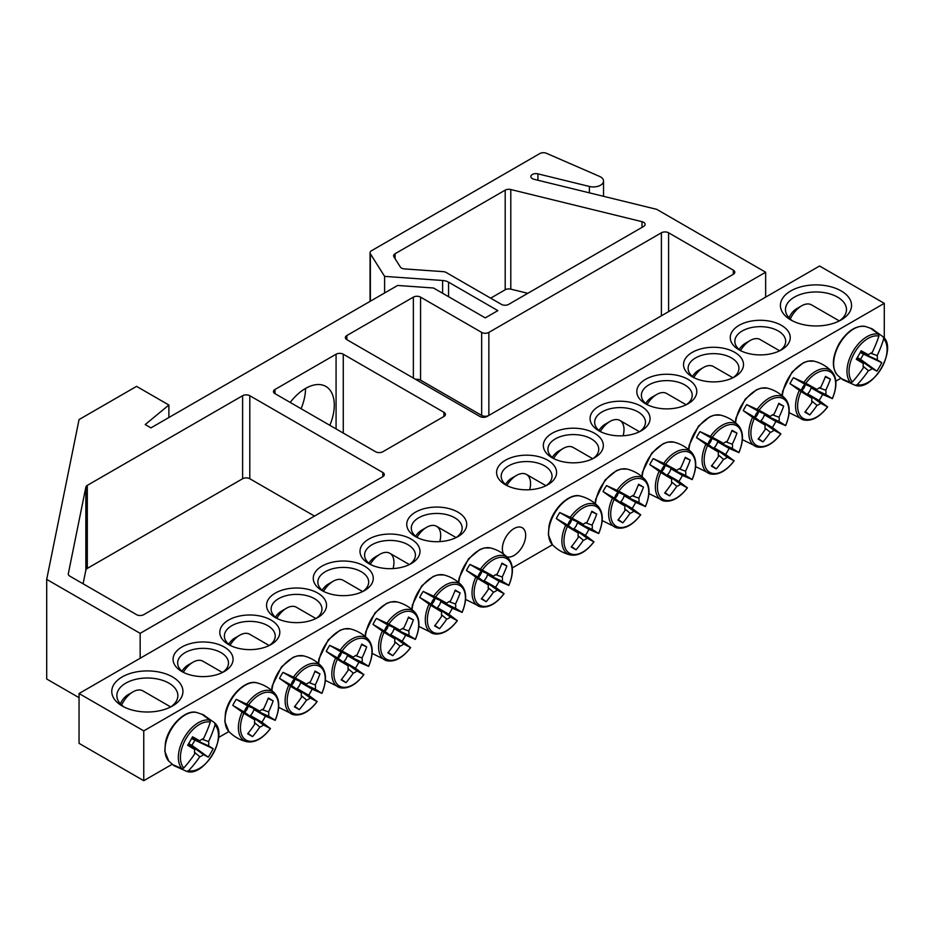 <?xml version="1.0" encoding="UTF-8"?>
<svg xmlns="http://www.w3.org/2000/svg" width="934" height="934" viewBox="0 0 934 934"><rect width="100%" height="100%" fill="white"/><g stroke="black" fill="none" stroke-linecap="round" stroke-linejoin="round"><path stroke-width="1.4" d="M183.613 672.468A25.416 14.675 180 0 1 177.658 663.023A25.416 14.675 180 0 1 193.35 649.469A25.416 14.675 180 0 1 221.043 652.644A25.416 14.675 180 0 1 228.491 663.023A25.416 14.675 180 0 1 222.525 672.468M840.845 378.247L835.825 381.142M552.426 544.755L512.299 567.919M228.9 731.544L218.603 737.486M172.218 764.269L143.754 780.696L79.051 743.347L79.051 693.53L143.754 730.89L884.276 303.352L819.573 266.003L79.051 693.53M224.277 647.04A29.993 17.314 0 0 0 181.861 647.04A29.993 17.314 0 0 0 181.861 671.534A29.993 17.314 0 0 0 224.277 671.534A29.993 17.314 0 0 0 224.277 647.04M271.012 620.059A29.993 17.314 0 0 0 228.597 620.059A29.993 17.314 0 0 0 228.597 644.553A29.993 17.314 0 0 0 271.012 644.553A29.993 17.314 0 0 0 271.012 620.059M364.47 566.097A29.993 17.314 0 0 0 322.055 566.097A29.993 17.314 0 0 0 322.055 590.592A29.993 17.314 0 0 0 364.482 590.592A29.993 17.314 0 0 0 364.47 566.097M457.94 512.147A29.993 17.314 0 0 0 415.525 512.147A29.993 17.314 0 0 0 415.525 536.63A29.993 17.314 0 0 0 457.94 536.63A29.993 17.314 0 0 0 457.94 512.147M692.316 376.822A29.993 17.314 0 0 0 734.731 376.822A29.993 17.314 0 0 0 734.731 352.34A29.993 17.314 0 0 0 692.316 352.34A29.993 17.314 0 0 0 692.316 376.822L692.316 376.822M598.857 430.784A29.993 17.314 0 0 0 641.273 430.784A29.993 17.314 0 0 0 641.273 406.302A29.993 17.314 0 0 0 598.857 406.302A29.993 17.314 0 0 0 598.857 430.784L598.857 430.784M505.387 484.746A29.993 17.314 0 0 0 547.803 484.746A29.993 17.314 0 0 0 547.803 460.252A29.993 17.314 0 0 0 505.387 460.252A29.993 17.314 0 0 0 505.387 484.746L505.387 484.746M790.818 319.953A35.585 20.548 0 0 0 841.137 319.953A35.585 20.548 0 0 0 841.137 290.906A35.585 20.548 0 0 0 790.818 290.906A35.585 20.548 0 0 0 790.818 319.953L790.818 319.953M122.191 705.987A35.585 20.548 0 0 0 172.521 705.987A35.585 20.548 0 0 0 172.521 676.928A35.585 20.548 0 0 0 122.191 676.928A35.585 20.548 0 0 0 122.191 705.987L122.191 705.987M552.122 457.765A29.993 17.314 0 0 0 594.538 457.765A29.993 17.314 0 0 0 594.538 433.271A29.993 17.314 0 0 0 552.122 433.271A29.993 17.314 0 0 0 552.122 457.765L552.122 457.765M645.581 403.803A29.993 17.314 0 0 0 688.008 403.803A29.993 17.314 0 0 0 688.008 379.321A29.993 17.314 0 0 0 645.581 379.321A29.993 17.314 0 0 0 645.581 403.803L645.581 403.803M739.051 349.841A29.993 17.314 0 0 0 781.466 349.841A29.993 17.314 0 0 0 781.466 325.359A29.993 17.314 0 0 0 739.051 325.359A29.993 17.314 0 0 0 739.051 349.841L739.051 349.841M411.205 539.128A29.993 17.314 0 0 0 368.79 539.116A29.993 17.314 0 0 0 368.79 563.611A29.993 17.314 0 0 0 411.205 563.611A29.993 17.314 0 0 0 411.205 539.128M317.747 593.078A29.993 17.314 0 0 0 275.332 593.078A29.993 17.314 0 0 0 275.332 617.572A29.993 17.314 0 0 0 317.747 617.572A29.993 17.314 0 0 0 317.747 593.078M230.348 645.487A25.416 14.675 180 0 1 224.382 636.042A25.416 14.675 180 0 1 240.073 622.488A25.416 14.675 180 0 1 267.778 625.663A25.416 14.675 180 0 1 275.226 636.042A25.416 14.675 180 0 1 269.261 645.487M277.083 618.506A25.416 14.675 180 0 1 271.117 609.061A25.416 14.675 180 0 1 286.808 595.507A25.416 14.675 180 0 1 314.513 598.682A25.416 14.675 180 0 1 321.95 609.061A25.416 14.675 180 0 1 315.996 618.506M323.806 591.526A25.416 14.675 180 0 1 317.852 582.08A25.416 14.675 180 0 1 333.543 568.526A25.416 14.675 180 0 1 361.236 571.701A25.416 14.675 180 0 1 368.685 582.08A25.416 14.675 180 0 1 362.719 591.526M370.541 564.545A25.416 14.675 180 0 1 364.575 555.1A25.416 14.675 180 0 1 380.266 541.545A25.416 14.675 180 0 1 407.971 544.72A25.416 14.675 180 0 1 415.42 555.1A25.416 14.675 180 0 1 409.454 564.545M417.276 537.564A25.416 14.675 180 0 1 411.31 528.119A25.416 14.675 180 0 1 427.001 514.564A25.416 14.675 180 0 1 454.706 517.751A25.416 14.675 180 0 1 462.143 528.119A25.416 14.675 180 0 1 456.189 537.564M740.802 350.775A25.416 14.675 180 0 1 734.836 341.33A25.416 14.675 180 0 1 760.253 326.655A25.416 14.675 180 0 1 785.681 341.33A25.416 14.675 180 0 1 779.715 350.775M694.067 377.756A25.416 14.675 180 0 1 688.113 368.311A25.416 14.675 180 0 1 713.529 353.636A25.416 14.675 180 0 1 738.946 368.311A25.416 14.675 180 0 1 732.98 377.756M647.332 404.737A25.416 14.675 180 0 1 641.378 395.292A25.416 14.675 180 0 1 666.794 380.617A25.416 14.675 180 0 1 692.211 395.292A25.416 14.675 180 0 1 686.256 404.737M600.609 431.718A25.416 14.675 180 0 1 594.643 422.273A25.416 14.675 180 0 1 620.059 407.598A25.416 14.675 180 0 1 645.476 422.273A25.416 14.675 180 0 1 639.521 431.718M553.874 458.699A25.416 14.675 180 0 1 547.908 449.254A25.416 14.675 180 0 1 573.336 434.579A25.416 14.675 180 0 1 598.752 449.254A25.416 14.675 180 0 1 592.786 458.699M503.659 554.177A16.485 9.515 -60 0 1 502.364 548.76A16.485 9.515 -60 0 1 509.555 532.17A16.485 9.515 -60 0 1 522.258 527.757A16.485 9.515 -60 0 1 522.701 545.993A16.485 9.515 -60 0 1 506.73 556.734M507.139 485.68A25.416 14.675 180 0 1 501.184 476.235A25.416 14.675 180 0 1 526.601 461.559A25.416 14.675 180 0 1 552.017 476.235A25.416 14.675 180 0 1 546.051 485.68M124.129 707.026A30.507 17.606 180 0 1 116.855 695.608A30.507 17.606 180 0 1 147.35 678.002A30.507 17.606 180 0 1 177.857 695.608A30.507 17.606 180 0 1 170.583 707.026M792.744 320.992A30.507 17.606 180 0 1 785.471 309.586A30.507 17.606 180 0 1 815.977 291.968A30.507 17.606 180 0 1 846.484 309.586A30.507 17.606 180 0 1 839.199 320.992M143.754 730.89L143.754 780.696M884.276 338.073L884.276 303.352M175.907 766.545A29.328 16.929 -60 0 1 174.389 765.833A29.328 16.929 -60 0 1 173.479 765.238A29.328 16.929 -60 0 1 172.755 764.642L182.083 768.705L183.811 767.981A26.899 15.528 -60 0 1 185.983 738.666A26.899 15.528 -60 0 1 210.29 722.122L210.045 720.266L201.872 714.218A29.328 16.929 -60 0 1 202.748 714.557A29.328 16.929 -60 0 1 205.083 716.004M186.847 771.414A28.347 16.368 120 0 1 186.718 771.379L186.847 771.414C204.383 777.578 228.888 735.14 214.773 723.044A28.347 16.368 120 0 0 214.68 722.951L215.053 724.877A26.899 15.528 -60 0 1 212.882 754.193A26.899 15.528 -60 0 1 188.575 770.737L186.718 771.379L176.234 766.662M205.352 716.226L214.388 722.636M183.811 767.981A101.608 77.534 -60 0 0 194.751 753.808A10.076 5.814 -60 0 1 194.751 749.547A101.608 5.114 -145.9 0 1 187.641 745.262A100.977 77.055 -60 0 0 192.532 736.798A101.608 5.114 25.9 0 1 199.794 740.825A10.076 5.814 -60 0 1 203.484 738.689A101.608 77.534 -60 0 0 210.29 722.122M215.053 724.877A101.608 87.761 120 0 1 208.527 741.596A10.076 5.814 -60 0 1 208.527 745.857A101.608 5.114 25.9 0 1 213.174 748.718A100.977 87.212 120 0 1 208.294 757.194A101.608 5.114 -145.9 0 1 203.484 754.59A10.076 5.814 -60 0 1 199.794 756.715A101.608 87.761 120 0 1 188.575 770.737M202.059 739.249L208.527 741.596M121.642 705.077A19.824 11.442 -60 0 1 132.978 691.872A19.824 11.442 -60 0 1 142.89 690.891L170.7 706.945M132.978 691.872L127.946 694.779A12.714 7.344 120 0 0 120.404 703.862M188.493 743.884L203.484 754.59M199.794 756.715L194.529 752.29M194.751 749.547L188.084 744.55M208.527 745.857L191.762 738.234M192.135 737.545L199.794 740.825M213.174 748.718L191.563 738.584M208.294 757.194L191.902 745.379L194.762 740.428M188.703 743.546L191.902 745.379M844.534 380.523A29.328 16.929 -60 0 1 842.106 379.216A29.328 16.929 -60 0 1 841.371 378.62L850.711 382.671L852.427 381.959A26.899 15.528 -60 0 1 854.598 352.632A26.899 15.528 -60 0 1 878.906 336.1L878.672 334.244L870.488 328.196A29.328 16.929 -60 0 1 871.375 328.523A29.328 16.929 -60 0 1 872.333 329.013A29.328 16.929 -60 0 1 873.71 329.971M855.474 385.38A28.347 16.368 120 0 1 855.346 385.357L855.474 385.38C873.01 391.556 897.516 349.118 883.401 337.022A28.347 16.368 120 0 0 883.307 336.917L883.681 338.844A26.899 15.528 -60 0 1 881.509 368.171A26.899 15.528 -60 0 1 857.202 384.715L855.346 385.357L844.861 380.628M873.979 330.204L883.401 337.022M883.681 338.844A101.608 87.761 120 0 1 877.143 355.574A10.076 5.814 -60 0 1 877.143 359.835A101.608 5.114 25.9 0 1 881.801 362.696A100.977 87.212 120 0 1 876.909 371.16A101.608 5.114 -145.9 0 1 872.111 368.568A10.076 5.814 -60 0 1 868.422 370.693A101.608 87.761 120 0 1 857.202 384.715M868.422 370.693L863.144 366.268M852.427 381.959A101.608 77.534 -60 0 0 863.378 367.786A10.076 5.814 -60 0 1 863.378 363.524A101.608 5.114 -145.9 0 1 856.268 359.24A100.977 77.055 -60 0 0 861.148 350.775A101.608 5.114 25.9 0 1 868.422 354.792A10.076 5.814 -60 0 1 872.111 352.667A101.608 77.534 -60 0 0 878.906 336.1M790.257 319.054A19.824 11.442 -60 0 1 791.682 316.311A19.824 11.442 -60 0 1 801.594 305.85A19.824 11.442 -60 0 1 811.506 304.869L839.316 320.922M801.594 305.85L796.562 308.757A12.714 7.344 120 0 0 790.211 315.458A12.714 7.344 120 0 0 789.032 317.829M860.763 351.523L868.422 354.792M870.675 353.227L877.143 355.574M877.143 359.835L860.389 352.2M863.378 363.524L856.711 358.528M857.12 357.862L872.111 368.568M881.801 362.696L860.191 352.562M876.909 371.16L860.518 359.356L863.378 354.406M857.33 357.512L860.518 359.356M556.314 518.58A29.328 16.929 -60 0 1 557.948 515.51A29.328 16.929 -60 0 1 559.793 512.556L572.133 518.195A26.899 15.528 -60 0 1 596.441 506.66A26.899 15.528 -60 0 1 598.612 533.477L588.91 529.356A29.328 16.929 -60 0 1 585.431 535.392L593.849 541.732A26.899 15.528 -60 0 1 569.542 553.267A26.899 15.528 -60 0 1 567.37 526.449L556.314 518.58L567.872 525.258A6.935 4.005 -60 0 1 571.351 519.222L583.353 524.359A10.076 5.814 -60 0 1 587.042 522.223A101.608 77.534 -60 0 0 591.852 511.237A100.977 5.079 25.9 0 1 596.733 514.062A101.608 87.761 120 0 1 592.086 525.13A10.076 5.814 -60 0 1 592.086 529.391A101.608 5.114 25.9 0 1 598.612 533.477L598.239 533.419M592.086 529.391L577.352 522.69A6.935 4.005 -60 0 1 573.873 528.726L585.431 535.392M588.91 529.356L577.352 522.69M572.133 518.195A101.608 5.114 25.9 0 1 583.353 524.359M593.604 541.451L593.849 541.732A101.608 5.114 -145.9 0 1 587.042 538.124A10.076 5.814 -60 0 1 583.353 540.249A101.608 87.761 120 0 1 576.091 549.822A100.977 5.079 -145.9 0 1 571.199 546.997A101.608 77.534 -60 0 0 578.309 537.342A10.076 5.814 -60 0 1 578.309 533.081A101.608 5.114 -145.9 0 1 567.37 526.449M573.873 528.726L587.042 538.124M506.847 485.482A19.824 11.442 -60 0 1 516.537 475.406A19.824 11.442 -60 0 1 526.449 474.425A19.824 11.442 -60 0 1 529.648 489.731M516.537 475.406L511.505 478.313A12.714 7.344 120 0 0 505.504 484.419M578.309 533.081L567.872 525.258M583.353 540.249L578.088 535.824M568.059 525.398A5.686 3.281 120 0 0 571.573 519.316M585.618 522.783L592.086 525.13M576.091 549.822L571.561 546.553M596.733 514.062L591.642 511.762M571.351 519.222L559.793 512.556M603.049 491.599A29.328 16.929 -60 0 1 604.683 488.529A29.328 16.929 -60 0 1 606.528 485.575L618.868 491.214A26.899 15.528 -60 0 1 643.176 479.679A26.899 15.528 -60 0 1 645.347 506.497L635.645 502.387A29.328 16.929 -60 0 1 632.166 508.411L640.572 514.751A26.899 15.528 -60 0 1 616.265 526.286A26.899 15.528 -60 0 1 614.105 499.468L603.049 491.599L614.595 498.277A6.935 4.005 -60 0 1 618.086 492.241L630.088 497.378A10.076 5.814 -60 0 1 633.777 495.242A101.608 77.534 -60 0 0 638.576 484.256A100.977 5.079 25.9 0 1 643.468 487.081A101.608 87.761 120 0 1 638.809 498.149A10.076 5.814 -60 0 1 638.809 502.41A101.608 5.114 25.9 0 1 645.347 506.497L644.974 506.438M638.809 502.41L624.087 495.709A6.935 4.005 -60 0 1 620.608 501.745L632.166 508.411M635.645 502.387L624.087 495.709M618.868 491.214A101.608 5.114 25.9 0 1 630.088 497.378M640.339 514.471L640.572 514.751A101.608 5.114 -145.9 0 1 633.777 511.143A10.076 5.814 -60 0 1 630.088 513.268A101.608 87.761 120 0 1 622.826 522.842A100.977 5.079 -145.9 0 1 617.934 520.016A101.608 77.534 -60 0 0 625.044 510.361A10.076 5.814 -60 0 1 625.044 506.1A101.608 5.114 -145.9 0 1 614.105 499.468M620.608 501.745L633.777 511.143M553.582 458.501A19.824 11.442 -60 0 1 563.26 448.425A19.824 11.442 -60 0 1 573.184 447.444L592.728 458.734M563.26 448.425L558.228 451.332A12.714 7.344 120 0 0 552.239 457.45M625.044 506.1L614.595 498.277M630.088 513.268L624.811 508.843M614.794 498.417A5.686 3.281 120 0 0 618.308 492.335M632.353 495.802L638.809 498.149M622.826 522.842L618.285 519.573M643.468 487.081L638.377 484.781M618.086 492.241L606.528 485.575M649.772 464.618A29.328 16.929 -60 0 1 651.418 461.548A29.328 16.929 -60 0 1 653.263 458.594L665.603 464.233A26.899 15.528 -60 0 1 689.911 452.698A26.899 15.528 -60 0 1 692.071 479.516L682.38 475.406A29.328 16.929 -60 0 1 678.89 481.43L687.307 487.77A26.899 15.528 -60 0 1 663 499.305A26.899 15.528 -60 0 1 660.828 472.487L649.772 464.618L661.33 471.296A6.935 4.005 -60 0 1 664.81 465.26L676.823 470.397A10.076 5.814 -60 0 1 680.512 468.261A101.608 77.534 -60 0 0 685.311 457.275A100.977 5.079 25.9 0 1 690.203 460.1A101.608 87.761 120 0 1 685.544 471.18A10.076 5.814 -60 0 1 685.544 475.429A101.608 5.114 25.9 0 1 692.071 479.516L691.709 479.457M685.544 475.429L670.822 468.728A6.935 4.005 -60 0 1 667.331 474.764L678.89 481.43M682.38 475.406L670.822 468.728M665.603 464.233A101.608 5.114 25.9 0 1 676.823 470.397M687.062 487.49L687.307 487.77A101.608 5.114 -145.9 0 1 680.512 484.162A10.076 5.814 -60 0 1 676.823 486.287A101.608 87.761 120 0 1 669.55 495.861A100.977 5.079 -145.9 0 1 664.669 493.035A101.608 77.534 -60 0 0 671.779 483.38A10.076 5.814 -60 0 1 671.779 479.119A101.608 5.114 -145.9 0 1 660.828 472.487M667.331 474.764L680.512 484.162M600.317 431.52A19.824 11.442 -60 0 1 609.995 421.444A19.824 11.442 -60 0 1 619.907 420.463A19.824 11.442 -60 0 1 623.118 435.769M609.995 421.444L604.963 424.351A12.714 7.344 120 0 0 598.963 430.469M671.779 479.119L661.33 471.296M676.823 486.287L671.546 481.874M661.529 471.437A5.686 3.281 120 0 0 665.031 465.354M679.076 468.821L685.544 471.18M669.55 495.861L665.02 492.603M690.203 460.1L685.112 457.812M664.81 465.26L653.263 458.594M696.507 437.637A29.328 16.929 -60 0 1 698.142 434.567A29.328 16.929 -60 0 1 699.986 431.613L712.327 437.252A26.899 15.528 -60 0 1 736.634 425.729A26.899 15.528 -60 0 1 738.806 452.535L729.104 448.425A29.328 16.929 -60 0 1 725.625 454.449L734.042 460.801A26.899 15.528 -60 0 1 709.735 472.324A26.899 15.528 -60 0 1 707.563 445.506L696.507 437.637L708.065 444.315A6.935 4.005 -60 0 1 711.545 438.279L723.546 443.416A10.076 5.814 -60 0 1 727.236 441.28A101.608 77.534 -60 0 0 732.046 430.294A100.977 5.079 25.9 0 1 736.938 433.119A101.608 87.761 120 0 1 732.279 444.199A10.076 5.814 -60 0 1 732.279 448.448A101.608 5.114 25.9 0 1 738.806 452.535L738.432 452.476M732.279 448.448L717.546 441.747A6.935 4.005 -60 0 1 714.066 447.783L725.625 454.449M729.104 448.425L717.546 441.747M712.327 437.252A101.608 5.114 25.9 0 1 723.546 443.416M733.797 460.509L734.042 460.801A101.608 5.114 -145.9 0 1 727.236 457.181A10.076 5.814 -60 0 1 723.546 459.318A101.608 87.761 120 0 1 716.285 468.88A100.977 5.079 -145.9 0 1 711.393 466.054A101.608 77.534 -60 0 0 718.515 456.399A10.076 5.814 -60 0 1 718.515 452.138A101.608 5.114 -145.9 0 1 707.563 445.506M714.066 447.783L727.236 457.181M647.052 404.539A19.824 11.442 -60 0 1 656.73 394.463A19.824 11.442 -60 0 1 666.643 393.483L686.186 404.772M656.73 394.463L651.699 397.37A12.714 7.344 120 0 0 645.698 403.488M718.515 452.138L708.065 444.315M723.546 459.318L718.281 454.893M708.252 444.456A5.686 3.281 120 0 0 711.766 438.373M725.811 441.84L732.279 444.199M716.285 468.88L711.755 465.622M736.938 433.119L731.836 430.831M711.545 438.279L699.986 431.613M743.242 410.656A29.328 16.929 -60 0 1 744.877 407.586A29.328 16.929 -60 0 1 746.721 404.632L759.062 410.271A26.899 15.528 -60 0 1 783.369 398.748A26.899 15.528 -60 0 1 785.541 425.554L775.839 421.444A29.328 16.929 -60 0 1 772.36 427.468L780.777 433.82A26.899 15.528 -60 0 1 756.47 445.343A26.899 15.528 -60 0 1 754.298 418.525L743.242 410.656L754.8 417.335A6.935 4.005 -60 0 1 758.28 411.299L770.281 416.436A10.076 5.814 -60 0 1 773.971 414.299A101.608 77.534 -60 0 0 778.781 403.313A100.977 5.079 25.9 0 1 783.661 406.138A101.608 87.761 120 0 1 779.014 417.218A10.076 5.814 -60 0 1 779.014 421.467A101.608 5.114 25.9 0 1 785.541 425.554L785.167 425.495M779.014 421.467L764.281 414.766A6.935 4.005 -60 0 1 760.801 420.802L772.36 427.468M775.839 421.444L764.281 414.766M759.062 410.271A101.608 5.114 25.9 0 1 770.281 416.436M780.532 433.528L780.777 433.82A101.608 5.114 -145.9 0 1 773.971 430.2A10.076 5.814 -60 0 1 770.281 432.337A101.608 87.761 120 0 1 763.02 441.899A100.977 5.079 -145.9 0 1 758.128 439.073A101.608 77.534 -60 0 0 765.238 429.418A10.076 5.814 -60 0 1 765.238 425.168A101.608 5.114 -145.9 0 1 754.298 418.525M760.801 420.802L773.971 430.2M693.775 377.558A19.824 11.442 -60 0 1 703.465 367.482A19.824 11.442 -60 0 1 713.378 366.502L732.921 377.791M703.465 367.482L698.434 370.389A12.714 7.344 120 0 0 692.433 376.507M765.238 425.168L754.8 417.335M770.281 432.337L765.016 427.912M754.987 417.475A5.686 3.281 120 0 0 758.501 411.392M772.546 414.859L779.014 417.218M763.02 441.899L758.49 438.641M783.661 406.138L778.571 403.85M758.28 411.299L746.721 404.632M789.966 383.676A29.328 16.929 -60 0 1 791.612 380.605A29.328 16.929 -60 0 1 793.456 377.651L805.797 383.29A26.899 15.528 -60 0 1 830.104 371.767A26.899 15.528 -60 0 1 832.276 398.573L822.574 394.463A29.328 16.929 -60 0 1 819.083 400.488L827.501 406.839A26.899 15.528 -60 0 1 803.193 418.362A26.899 15.528 -60 0 1 801.022 391.544L789.966 383.676L801.524 390.354A6.935 4.005 -60 0 1 805.015 384.318L817.016 389.455A10.076 5.814 -60 0 1 820.706 387.318A101.608 77.534 -60 0 0 825.504 376.332A100.977 5.079 25.9 0 1 830.396 379.157A101.608 87.761 120 0 1 825.738 390.237A10.076 5.814 -60 0 1 825.738 394.498A101.608 5.114 25.9 0 1 832.276 398.573L831.902 398.514M825.738 394.498L811.016 387.785A6.935 4.005 -60 0 1 807.536 393.821L819.083 400.488M822.574 394.463L811.016 387.785M805.797 383.29A101.608 5.114 25.9 0 1 817.016 389.455M827.267 406.547L827.501 406.839A101.608 5.114 -145.9 0 1 820.706 403.219A10.076 5.814 -60 0 1 817.016 405.356A101.608 87.761 120 0 1 809.755 414.918A100.977 5.079 -145.9 0 1 804.863 412.104A101.608 77.534 -60 0 0 811.973 402.437A10.076 5.814 -60 0 1 811.973 398.188A101.608 5.114 -145.9 0 1 801.022 391.544M807.536 393.821L820.706 403.219M740.51 350.577A19.824 11.442 -60 0 1 750.189 340.501A19.824 11.442 -60 0 1 760.101 339.521L779.656 350.81M750.189 340.501L745.157 343.408A12.714 7.344 120 0 0 739.168 349.526M811.973 398.188L801.524 390.354M817.016 405.356L811.739 400.931M801.722 390.494A5.686 3.281 120 0 0 805.225 384.411M819.27 387.879L825.738 390.237M809.755 414.918L805.213 411.661M830.396 379.157L825.306 376.869M805.015 384.318L793.456 377.651M466.44 570.464A29.328 16.929 -60 0 1 468.086 567.393A29.328 16.929 -60 0 1 469.93 564.44L482.271 570.079A26.899 15.528 -60 0 1 506.578 558.555A26.899 15.528 -60 0 1 508.75 585.361L499.048 581.252A29.328 16.929 -60 0 1 495.557 587.276L503.975 593.627A26.899 15.528 -60 0 1 479.667 605.15A26.899 15.528 -60 0 1 477.496 578.333L466.44 570.464L477.998 577.142A6.935 4.005 -60 0 1 481.477 571.106L493.491 576.243A10.076 5.814 -60 0 1 497.18 574.106A101.608 77.534 -60 0 0 501.978 563.12A100.977 5.079 25.9 0 1 506.87 565.946A101.608 87.761 120 0 1 502.212 577.025A10.076 5.814 -60 0 1 502.212 581.275A101.608 5.114 25.9 0 1 508.75 585.361L508.376 585.303M502.212 581.275L487.49 574.573A6.935 4.005 -60 0 1 483.999 580.609L495.557 587.276M499.048 581.252L487.49 574.573M482.271 570.079A101.608 5.114 25.9 0 1 493.491 576.243M503.73 593.335L503.975 593.627A101.608 5.114 -145.9 0 1 497.18 590.008A10.076 5.814 -60 0 1 493.491 592.144A101.608 87.761 120 0 1 486.217 601.706A100.977 5.079 -145.9 0 1 481.337 598.881A101.608 77.534 -60 0 0 488.447 589.226A10.076 5.814 -60 0 1 488.447 584.964A101.608 5.114 -145.9 0 1 477.496 578.333M483.999 580.609L497.18 590.008M416.984 537.365A19.824 11.442 -60 0 1 426.663 527.29A19.824 11.442 -60 0 1 436.575 526.309A19.824 11.442 -60 0 1 439.786 541.615M426.663 527.29L421.631 530.197A12.714 7.344 120 0 0 415.63 536.314M488.447 584.964L477.998 577.142M493.491 592.144L488.213 587.719M478.196 577.282A5.686 3.281 120 0 0 481.699 571.199M495.744 574.667L502.212 577.025M486.217 601.706L481.687 598.449M506.87 565.946L501.78 563.657M481.477 571.106L469.93 564.44M419.716 597.445A29.328 16.929 -60 0 1 421.351 594.374A29.328 16.929 -60 0 1 423.195 591.42L435.536 597.059A26.899 15.528 -60 0 1 459.843 585.525A26.899 15.528 -60 0 1 462.015 612.342L452.313 608.232A29.328 16.929 -60 0 1 448.834 614.257L457.251 620.596A26.899 15.528 -60 0 1 432.932 632.131A26.899 15.528 -60 0 1 430.772 605.314L419.716 597.445L431.263 604.123A6.935 4.005 -60 0 1 434.754 598.087L446.756 603.224A10.076 5.814 -60 0 1 450.445 601.087A101.608 77.534 -60 0 0 455.255 590.101A100.977 5.079 25.9 0 1 460.135 592.927A101.608 87.761 120 0 1 455.477 604.006A10.076 5.814 -60 0 1 455.477 608.256A101.608 5.114 25.9 0 1 462.015 612.342L461.641 612.284M455.477 608.256L440.755 601.554A6.935 4.005 -60 0 1 437.275 607.59L448.834 614.257M452.313 608.232L440.755 601.554M435.536 597.059A101.608 5.114 25.9 0 1 446.756 603.224M457.006 620.316L457.251 620.596A101.608 5.114 -145.9 0 1 450.445 616.989A10.076 5.814 -60 0 1 446.756 619.114A101.608 87.761 120 0 1 439.494 628.687A100.977 5.079 -145.9 0 1 434.602 625.862A101.608 77.534 -60 0 0 441.712 616.206A10.076 5.814 -60 0 1 441.712 611.945A101.608 5.114 -145.9 0 1 430.772 605.314M437.275 607.59L450.445 616.989M370.249 564.346A19.824 11.442 -60 0 1 379.928 554.271A19.824 11.442 -60 0 1 389.852 553.29A19.824 11.442 -60 0 1 393.051 568.596M379.928 554.271L374.896 557.178A12.714 7.344 120 0 0 368.907 563.295M441.712 611.945L431.263 604.123M446.756 619.114L441.478 614.689M431.461 604.263A5.686 3.281 120 0 0 434.975 598.18M449.021 601.648L455.477 604.006M439.494 628.687L434.952 625.418M460.135 592.927L455.045 590.638M434.754 598.087L423.195 591.42M372.981 624.426A29.328 16.929 -60 0 1 374.616 621.355A29.328 16.929 -60 0 1 376.46 618.401L388.801 624.04A26.899 15.528 -60 0 1 413.108 612.506A26.899 15.528 -60 0 1 415.28 639.323L405.578 635.202A29.328 16.929 -60 0 1 402.099 641.238L410.516 647.577A26.899 15.528 -60 0 1 386.209 659.112A26.899 15.528 -60 0 1 384.037 632.295L372.981 624.426L384.539 631.104A6.935 4.005 -60 0 1 388.019 625.068L400.021 630.205A10.076 5.814 -60 0 1 403.71 628.068A101.608 77.534 -60 0 0 408.52 617.082A100.977 5.079 25.9 0 1 413.4 619.907A101.608 87.761 120 0 1 408.753 630.975A10.076 5.814 -60 0 1 408.753 635.237A101.608 5.114 25.9 0 1 415.28 639.323L414.906 639.265M408.753 635.237L394.02 628.535A6.935 4.005 -60 0 1 390.54 634.571L402.099 641.238M405.578 635.202L394.02 628.535M388.801 624.04A101.608 5.114 25.9 0 1 400.021 630.205M410.271 647.297L410.516 647.577A101.608 5.114 -145.9 0 1 403.71 643.97A10.076 5.814 -60 0 1 400.021 646.094A101.608 87.761 120 0 1 392.759 655.668A100.977 5.079 -145.9 0 1 387.867 652.843A101.608 77.534 -60 0 0 394.977 643.187A10.076 5.814 -60 0 1 394.977 638.926A101.608 5.114 -145.9 0 1 384.037 632.295M390.54 634.571L403.71 643.97M323.514 591.327A19.824 11.442 -60 0 1 333.204 581.252A19.824 11.442 -60 0 1 343.117 580.271L362.661 591.561M333.204 581.252L328.173 584.159A12.714 7.344 120 0 0 322.172 590.276M394.977 638.926L384.539 631.104M400.021 646.094L394.755 641.67M384.726 631.244A5.686 3.281 120 0 0 388.24 625.161M402.285 628.629L408.753 630.975M392.759 655.668L388.229 652.399M413.4 619.907L408.31 617.607M388.019 625.068L376.46 618.401M326.246 651.407A29.328 16.929 -60 0 1 327.881 648.336A29.328 16.929 -60 0 1 329.725 645.382L342.066 651.021A26.899 15.528 -60 0 1 366.373 639.486A26.899 15.528 -60 0 1 368.545 666.304L358.843 662.183A29.328 16.929 -60 0 1 355.364 668.219L363.781 674.558A26.899 15.528 -60 0 1 339.474 686.093A26.899 15.528 -60 0 1 337.302 659.276L326.246 651.407L337.804 658.085A6.935 4.005 -60 0 1 341.284 652.049L353.286 657.186A10.076 5.814 -60 0 1 356.975 655.049A101.608 77.534 -60 0 0 361.785 644.063A100.977 5.079 25.9 0 1 366.677 646.888A101.608 87.761 120 0 1 362.018 657.956A10.076 5.814 -60 0 1 362.018 662.218A101.608 5.114 25.9 0 1 368.545 666.304L368.183 666.246M362.018 662.218L347.296 655.516A6.935 4.005 -60 0 1 343.805 661.552L355.364 668.219M358.843 662.183L347.296 655.516M342.066 651.021A101.608 5.114 25.9 0 1 353.286 657.186M363.536 674.278L363.781 674.558A101.608 5.114 -145.9 0 1 356.975 670.951A10.076 5.814 -60 0 1 353.286 673.075A101.608 87.761 120 0 1 346.024 682.649A100.977 5.079 -145.9 0 1 341.143 679.824A101.608 77.534 -60 0 0 348.254 670.168A10.076 5.814 -60 0 1 348.254 665.907A101.608 5.114 -145.9 0 1 337.302 659.276M343.805 661.552L356.975 670.951M276.791 618.308A19.824 11.442 -60 0 1 286.469 608.232A19.824 11.442 -60 0 1 296.382 607.252L315.925 618.541M286.469 608.232L281.438 611.14A12.714 7.344 120 0 0 275.437 617.246M348.254 665.907L337.804 658.085M353.286 673.075L348.02 668.651M337.991 658.225A5.686 3.281 120 0 0 341.505 652.142M355.55 655.61L362.018 657.956M346.024 682.649L341.494 679.38M366.677 646.888L361.586 644.588M341.284 652.049L329.725 645.382M279.511 678.388A29.328 16.929 -60 0 1 281.157 675.317A29.328 16.929 -60 0 1 283.002 672.352L295.342 678.002A26.899 15.528 -60 0 1 319.65 666.467A26.899 15.528 -60 0 1 321.821 693.285L312.119 689.164A29.328 16.929 -60 0 1 308.629 695.2L317.046 701.539A26.899 15.528 -60 0 1 292.739 713.074A26.899 15.528 -60 0 1 290.567 686.256L279.511 678.388L291.069 685.066A6.935 4.005 -60 0 1 294.56 679.03L306.562 684.167A10.076 5.814 -60 0 1 310.251 682.03A101.608 77.534 -60 0 0 315.05 671.044A100.977 5.079 25.9 0 1 319.942 673.869A101.608 87.761 120 0 1 315.283 684.937A10.076 5.814 -60 0 1 315.283 689.199A101.608 5.114 25.9 0 1 321.821 693.285L321.448 693.226M315.283 689.199L300.561 682.497A6.935 4.005 -60 0 1 297.082 688.533L308.629 695.2M312.119 689.164L300.561 682.497M295.342 678.002A101.608 5.114 25.9 0 1 306.562 684.167M316.813 701.247L317.046 701.539A101.608 5.114 -145.9 0 1 310.251 697.931A10.076 5.814 -60 0 1 306.562 700.056A101.608 87.761 120 0 1 299.3 709.63A100.977 5.079 -145.9 0 1 294.408 706.804A101.608 77.534 -60 0 0 301.519 697.149A10.076 5.814 -60 0 1 301.519 692.888A101.608 5.114 -145.9 0 1 290.567 686.256M297.082 688.533L310.251 697.931M230.056 645.289A19.824 11.442 -60 0 1 239.734 635.213A19.824 11.442 -60 0 1 249.647 634.233L269.202 645.522M239.734 635.213L234.703 638.12A12.714 7.344 120 0 0 228.713 644.226M301.519 692.888L291.069 685.066M306.562 700.056L301.285 695.632M291.268 685.206A5.686 3.281 120 0 0 294.77 679.123M308.815 682.591L315.283 684.937M299.3 709.63L294.759 706.361M319.942 673.869L314.851 671.569M294.56 679.03L283.002 672.352M232.788 705.368A29.328 16.929 -60 0 1 234.422 702.298A29.328 16.929 -60 0 1 236.267 699.332L248.607 704.983A26.899 15.528 -60 0 1 272.915 693.448A26.899 15.528 -60 0 1 275.086 720.266L265.384 716.144A29.328 16.929 -60 0 1 261.905 722.18L270.323 728.52A26.899 15.528 -60 0 1 246.016 740.055A26.899 15.528 -60 0 1 243.844 713.237L232.788 705.368L244.346 712.047A6.935 4.005 -60 0 1 247.825 706.011L259.827 711.136A10.076 5.814 -60 0 1 263.516 709.011A101.608 77.534 -60 0 0 268.327 698.025A100.977 5.079 25.9 0 1 273.207 700.85A101.608 87.761 120 0 1 268.56 711.918A10.076 5.814 -60 0 1 268.56 716.18A101.608 5.114 25.9 0 1 275.086 720.266L274.713 720.207M268.56 716.18L253.826 709.478A6.935 4.005 -60 0 1 250.347 715.502L261.905 722.18M265.384 716.144L253.826 709.478M248.607 704.983A101.608 5.114 25.9 0 1 259.827 711.136M270.078 728.228L270.323 728.52A101.608 5.114 -145.9 0 1 263.516 724.912A10.076 5.814 -60 0 1 259.827 727.037A101.608 87.761 120 0 1 252.565 736.611A100.977 5.079 -145.9 0 1 247.673 733.785A101.608 77.534 -60 0 0 254.784 724.13A10.076 5.814 -60 0 1 254.784 719.869A101.608 5.114 -145.9 0 1 243.844 713.237M250.347 715.502L263.516 724.912M183.321 672.27A19.824 11.442 -60 0 1 193.011 662.194A19.824 11.442 -60 0 1 202.923 661.214L222.467 672.503M193.011 662.194L187.979 665.101A12.714 7.344 120 0 0 181.978 671.207M254.784 719.869L244.346 712.047M259.827 727.037L254.562 722.612M244.533 712.187A5.686 3.281 120 0 0 248.047 706.104M262.092 709.571L268.56 711.918M252.565 736.611L248.035 733.342M273.207 700.85L268.116 698.55M247.825 706.011L236.267 699.332M274.97 389.49A5.079 2.93 0 0 0 273.475 391.556A5.079 2.93 0 0 0 274.97 393.634L274.97 389.49L336.077 354.208L336.077 428.916M329.854 425.32A40.676 23.478 120 0 0 334.279 405.052A40.676 23.478 120 0 0 325.861 386.431A40.676 23.478 120 0 0 290.182 402.426M343.268 433.072L343.268 354.208A5.079 2.93 0 0 0 336.077 354.208M343.268 354.208L443.919 412.314L443.919 416.471A5.079 2.93 0 0 0 445.413 414.392A5.079 2.93 0 0 0 443.919 412.314M443.919 416.471L382.812 451.752A5.079 2.93 0 0 1 375.62 451.752L274.97 393.634M488.856 415.432L488.856 332.411A5.079 2.93 180 0 1 481.664 332.411L481.664 415.432L420.557 380.15A5.079 2.93 0 0 0 415.642 379.391M488.762 415.478A5.079 2.93 180 0 1 481.664 415.432M370.366 253.791A5.079 2.93 180 0 1 370.062 252.787A5.079 2.93 180 0 1 371.545 250.709L539.805 153.573A5.079 2.93 180 0 1 546.46 153.304L599.488 176.374A10.169 5.873 180 0 1 603.527 181.056A10.169 5.873 180 0 1 589.389 186.461L537.926 173.852A5.079 2.93 0 0 0 530.862 176.549A5.079 2.93 0 0 0 533.956 179.258L656.73 209.344L765.646 272.226L140.158 633.345L46.7 579.384L79.051 419.576L136.574 386.372L168.879 405.029L145.19 424.561L150.946 427.877L397.639 285.454L433.493 287.999L485.26 317.887L497.845 310.625L448.553 282.161A10.169 5.873 0 0 0 442.599 280.492L384.61 276.371L370.366 253.791L370.366 301.203M395.094 258.671L395.094 253.721A5.079 2.93 0 0 0 393.599 255.799A5.079 2.93 0 0 0 393.903 256.803L400.336 267.007A5.079 2.93 0 0 0 404.492 268.91L443.218 271.654A5.079 2.93 180 0 1 446.183 272.495L501.441 304.391A5.079 2.93 0 0 0 508.621 304.391L643.619 226.448A5.079 2.93 0 0 0 645.114 224.382A5.079 2.93 0 0 0 642.008 221.673L642.008 227.382M395.094 253.721L505.201 190.139L505.201 289.762L490.654 298.168M527.815 293.311L510.793 289.143L510.793 189.52A5.079 2.93 0 0 0 505.201 190.139M510.793 189.52L642.008 221.673M314.513 516.082L249.798 478.733L249.798 395.712L382.812 472.499L382.812 476.655L143.754 614.665A5.079 2.93 0 0 1 136.574 614.665L69.781 576.103A5.079 2.93 0 0 1 68.287 574.036A5.079 2.93 0 0 1 68.322 573.686L85.858 487.116L85.858 570.125L83.091 583.785M249.798 478.733A5.079 2.93 0 0 0 242.618 478.733L87.306 568.397L87.306 485.376A5.079 2.93 0 0 0 85.858 487.116M87.306 485.376L242.618 395.712L242.618 478.733M249.798 395.712A5.079 2.93 0 0 0 242.618 395.712M382.812 476.655A5.079 2.93 0 0 0 384.294 474.577A5.079 2.93 0 0 0 382.812 472.499M488.856 332.411L661.4 232.788L661.4 315.809M668.592 311.652L668.592 232.788A5.079 2.93 0 0 0 661.4 232.788M668.592 232.788L733.295 270.148L733.295 274.304A5.079 2.93 0 0 0 734.789 272.226A5.079 2.93 0 0 0 733.295 270.148M733.295 274.304L487.058 416.471A5.079 2.93 0 0 1 479.866 416.471L346.864 339.672L346.864 335.528A5.079 2.93 0 0 0 345.37 337.594A5.079 2.93 0 0 0 346.864 339.672M346.864 335.528L413.365 297.129L413.365 378.072M420.557 380.15L420.557 297.129A5.079 2.93 0 0 0 413.365 297.129M420.557 297.129L481.664 332.411M87.306 568.397A5.079 2.93 0 0 0 85.858 570.125M305.523 388.451L305.523 388.451A40.676 23.478 -60 0 1 301.087 408.718M79.051 697.686L46.7 679.006L46.7 579.384M510.793 289.143A5.079 2.93 0 0 0 505.201 289.762M765.646 272.226L765.646 297.129M384.61 292.984L384.61 276.371M168.879 417.521L168.879 405.029M140.158 658.248L140.158 633.345M168.785 761.128A28.44 16.415 -60 0 1 170.91 729.968A28.44 16.415 -60 0 1 196.84 712.537C185.994 708.941 168.564 725.578 165.446 742.565L164.793 751.228L168.785 761.128L173.49 765.25M210.045 720.266A28.347 16.368 120 0 0 184.208 737.638A28.347 16.368 120 0 0 182.083 768.705M839.538 343.934A28.44 16.415 -60 0 1 865.456 326.503C856.046 325.149 847.255 330.869 839.094 343.677C832.077 357.162 831.517 367.634 837.401 375.106A28.44 16.415 -60 0 1 839.538 343.934M878.672 334.244A28.347 16.368 120 0 0 852.835 351.616A28.347 16.368 120 0 0 850.711 382.671M552.344 544.662A28.44 16.415 -60 0 1 554.469 513.502A28.44 16.415 -60 0 1 580.399 496.071C569.553 492.475 552.122 509.112 549.005 526.099L548.351 534.762L552.344 544.662C557.376 549.822 563.4 553.243 570.405 554.948C578.344 556.255 586.202 551.877 593.966 541.79M565.642 525.305A28.347 16.368 120 0 0 570.405 554.948M598.717 533.548C603.562 521.791 603.434 512.801 598.332 506.578A28.347 16.368 120 0 0 570.277 517.273M595.425 503.811A28.44 16.415 -60 0 1 601.204 486.521A28.44 16.415 -60 0 1 627.134 469.09L620.853 469.101L616.487 470.619L605.045 480.041L595.729 499.118L595.086 503.531M612.377 498.324A28.347 16.368 120 0 0 617.14 527.967L602.196 520.565M645.452 506.567C650.298 494.81 650.169 485.82 645.067 479.597A28.347 16.368 120 0 0 617.012 490.292M642.16 476.83A28.44 16.415 -60 0 1 647.939 459.54A28.44 16.415 -60 0 1 673.858 442.109L667.576 442.121L663.222 443.65L651.78 453.06L642.464 472.137L641.821 476.55M659.112 471.343A28.347 16.368 120 0 0 663.864 500.986M692.187 479.597C697.033 467.829 696.904 458.839 691.79 452.616A28.347 16.368 120 0 0 663.747 463.311M688.895 449.849A28.44 16.415 -60 0 1 694.663 432.559A28.44 16.415 -60 0 1 720.593 415.128L714.312 415.14L709.957 416.669L698.515 426.079L689.199 445.156L688.556 449.569M705.835 444.362A28.347 16.368 120 0 0 710.599 474.005L695.655 466.603M738.911 452.616C743.768 440.848 743.627 431.858 738.525 425.635A28.347 16.368 120 0 0 710.47 436.33M735.618 422.868A28.44 16.415 -60 0 1 741.398 405.578A28.44 16.415 -60 0 1 767.328 388.147L761.047 388.159L756.68 389.688L745.239 399.098L735.922 418.175L735.291 422.588M752.571 417.381A28.347 16.368 120 0 0 757.334 447.024L742.39 439.634M785.646 425.635C790.491 413.867 790.362 404.877 785.26 398.655A28.347 16.368 120 0 0 757.205 409.349M782.353 395.888A28.44 16.415 -60 0 1 788.133 378.597A28.44 16.415 -60 0 1 814.051 361.166L807.782 361.178L803.415 362.707L791.974 372.117L782.657 391.194L782.015 395.607M799.306 390.4A28.347 16.368 120 0 0 804.069 420.043L789.125 412.653M831.984 371.674A28.347 16.368 120 0 0 803.941 382.368M458.827 582.676A28.44 16.415 -60 0 1 464.607 565.385A28.44 16.415 -60 0 1 490.525 547.954L484.244 547.966L479.889 549.496L468.448 558.906L459.131 577.983L458.489 582.396M475.78 577.189A28.347 16.368 120 0 0 480.543 606.831L465.599 599.43M508.855 585.443C513.7 573.674 513.572 564.685 508.458 558.462A28.347 16.368 120 0 0 480.415 569.156M412.092 609.657A28.44 16.415 -60 0 1 417.872 592.366A28.44 16.415 -60 0 1 443.802 574.935L437.521 574.947L433.154 576.476L421.713 585.887L412.396 604.963L411.754 609.377M429.045 604.17A28.347 16.368 120 0 0 433.808 633.812L418.864 626.41M462.12 612.424C466.965 600.655 466.837 591.666 461.735 585.443A28.347 16.368 120 0 0 433.68 596.137M365.369 636.638A28.44 16.415 -60 0 1 371.137 619.347A28.44 16.415 -60 0 1 397.067 601.916L390.786 601.928L386.431 603.446L374.989 612.867L365.673 631.944L365.031 636.358M382.31 631.15A28.347 16.368 120 0 0 387.073 660.793L372.129 653.391M415.385 639.393C420.23 627.636 420.102 618.647 415 612.424A28.347 16.368 120 0 0 386.945 623.118M318.634 663.619A28.44 16.415 -60 0 1 324.413 646.328A28.44 16.415 -60 0 1 350.332 628.897L344.051 628.909L339.696 630.427L328.254 639.848L318.938 658.925L318.296 663.338M335.575 658.131A28.347 16.368 120 0 0 340.338 687.774L325.406 680.372M368.65 666.374C373.507 654.617 373.378 645.627 368.265 639.405A28.347 16.368 120 0 0 340.221 650.099M271.899 690.6A28.44 16.415 -60 0 1 277.678 673.309A28.44 16.415 -60 0 1 303.597 655.878L297.327 655.89L292.961 657.408L281.519 666.829L272.203 685.906L271.56 690.308M288.851 685.112A28.347 16.368 120 0 0 293.615 714.744L278.671 707.353M321.926 693.355C326.772 681.598 326.643 672.608 321.541 666.386A28.347 16.368 120 0 0 293.486 677.08M228.807 731.45A28.44 16.415 -60 0 1 230.943 700.29A28.44 16.415 -60 0 1 256.873 682.859C246.027 679.263 228.597 695.9 225.468 712.887L224.825 721.538L228.807 731.45C233.85 736.611 239.875 740.032 246.88 741.724C254.819 743.044 262.664 738.654 270.44 728.578M242.116 712.093A28.347 16.368 120 0 0 246.88 741.724M275.191 720.336C280.037 708.579 279.908 699.578 274.806 693.367A28.347 16.368 120 0 0 246.751 704.061M68.322 574.375L68.322 573.686M537.926 173.852L537.926 180.227M589.389 192.836L589.389 186.461M442.599 293.253L442.599 280.492M448.553 282.161L448.553 296.685M202.76 714.557L196.84 712.537M871.387 328.534L865.456 326.503M842.118 379.216L837.401 375.106M598.332 506.578C593.359 501.36 587.381 497.857 580.399 496.071M545.993 485.715L526.449 474.425M645.067 479.597C640.094 474.379 634.116 470.876 627.134 469.09M617.14 527.967C625.079 529.274 632.925 524.896 640.689 514.809M687.424 487.828C679.66 497.915 671.815 502.294 663.876 500.986L648.932 493.584M691.79 452.616C686.829 447.398 680.851 443.895 673.858 442.109M639.463 431.753L619.907 420.463M738.525 425.635C733.552 420.417 727.574 416.914 720.593 415.128M710.599 474.005C718.538 475.313 726.395 470.934 734.159 460.847M785.26 398.655C780.287 393.436 774.309 389.933 767.328 388.147M757.334 447.024C765.273 448.332 773.119 443.954 780.894 433.866M832.381 398.655C837.226 386.886 837.097 377.896 831.996 371.674C827.022 366.455 821.044 362.952 814.051 361.166M804.069 420.043C812.008 421.351 819.854 416.973 827.617 406.885M508.458 558.462C503.496 553.243 497.518 549.741 490.525 547.954M480.543 606.831C488.482 608.139 496.328 603.761 504.091 593.674M456.131 537.599L436.575 526.309M461.735 585.443C456.761 580.224 450.783 576.722 443.802 574.935M433.808 633.812C441.747 635.12 449.593 630.742 457.356 620.655M409.396 564.58L389.852 553.29M415 612.424C410.026 607.205 404.048 603.703 397.067 601.916M387.073 660.793C395.012 662.101 402.869 657.723 410.633 647.636M368.265 639.405C363.291 634.186 357.313 630.684 350.332 628.897M340.338 687.774C348.277 689.082 356.134 684.704 363.898 674.617M321.541 666.386C316.568 661.167 310.59 657.664 303.597 655.878M293.615 714.755C301.554 716.063 309.399 711.673 317.163 701.597M274.806 693.367C269.833 688.148 263.855 684.645 256.873 682.859M603.527 181.056L603.527 196.303M370.062 252.787L370.062 301.378"/></g></svg>
